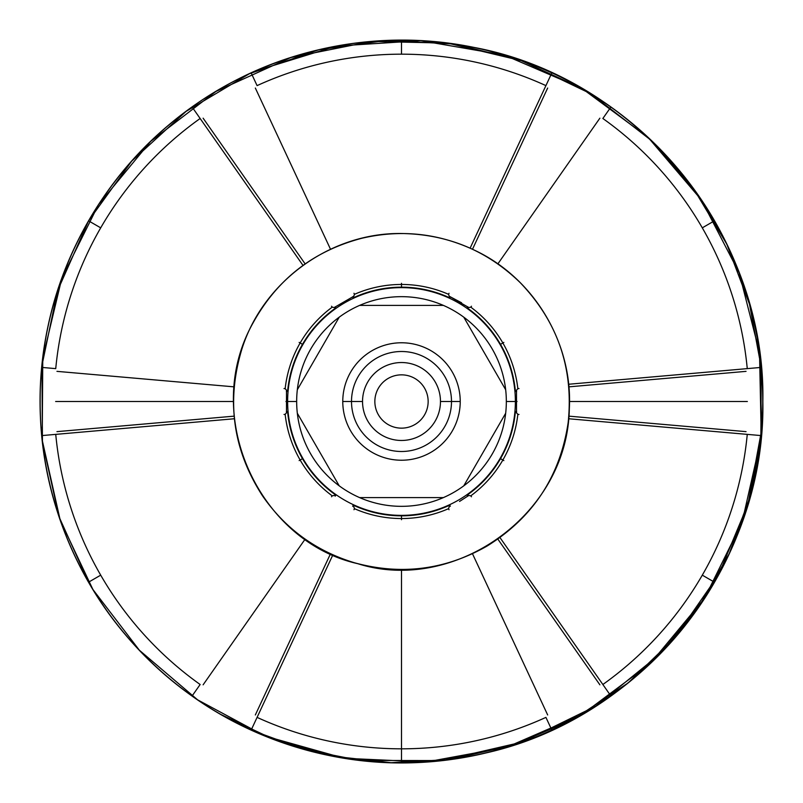 <?xml version="1.0" encoding="UTF-8"?>
<svg xmlns="http://www.w3.org/2000/svg" width="803" height="803" viewBox="0 0 803 803"><rect width="100%" height="100%" fill="white"/><g stroke="black" fill="none" stroke-linecap="round" stroke-linejoin="round"><path stroke-width="1.2" d="M374.85 401.5A26.65 26.65 0 0 1 401.5 374.85A26.65 26.65 0 0 1 428.15 401.5A26.65 26.65 0 0 1 401.5 428.15A26.65 26.65 0 0 1 374.85 401.5A26.65 26.65 0 0 0 401.5 428.15A26.65 26.65 0 0 0 428.15 401.5A26.65 26.65 0 0 0 401.5 374.85A26.65 26.65 0 0 0 375.292 406.308M255.234 71.076L336.216 46.092L420.792 40.662L504.314 55.086L582.175 88.561L648.172 137.443L701.42 199.957L739.182 272.89L759.508 352.457L761.234 435.597A361.35 361.35 0 0 1 610.902 695.99A361.35 361.35 0 0 0 714.439 582.175L702.294 575.159A347.328 347.328 0 0 1 602.852 684.507A347.328 347.328 0 0 0 702.294 575.159L714.439 582.175A361.35 361.35 0 0 0 761.234 435.597L747.262 434.373A347.328 347.328 0 0 1 702.294 575.159A347.328 347.328 0 0 0 747.262 434.373L568.594 418.744L761.234 435.597L750.273 496.003L729.244 553.679L698.751 606.968L659.675 654.325L595.916 706.088L522.121 742.123L442.092 760.561L359.965 760.451L304.377 749.55L251.158 730.088A361.35 361.35 0 0 0 401.5 762.85A361.35 361.35 0 0 1 251.158 730.088L257.08 717.38A347.328 347.328 0 0 0 401.5 748.828L401.5 569.488L401.5 748.828A347.328 347.328 0 0 1 257.08 717.38L251.158 730.088M610.902 107.01A361.35 361.35 0 0 1 761.234 367.403A361.35 361.35 0 0 0 714.439 220.825L702.294 227.841A347.328 347.328 0 0 1 747.262 368.627A347.328 347.328 0 0 0 702.294 227.841L714.439 220.825A361.35 361.35 0 0 0 610.902 107.01L602.852 118.493A347.328 347.328 0 0 1 702.294 227.841A347.328 347.328 0 0 0 602.852 118.493L610.902 107.01M251.158 72.912A361.35 361.35 0 0 1 551.842 72.912A361.35 361.35 0 0 0 401.5 40.15L401.5 54.172A347.328 347.328 0 0 1 545.92 85.62A347.328 347.328 0 0 0 401.5 54.172L401.5 40.15A361.35 361.35 0 0 0 251.158 72.912L257.08 85.62A347.328 347.328 0 0 1 401.5 54.172A347.328 347.328 0 0 0 257.08 85.62L251.158 72.912M41.766 367.403A361.35 361.35 0 0 1 192.098 107.01A361.35 361.35 0 0 0 88.561 220.825L100.706 227.841A347.328 347.328 0 0 1 200.148 118.493A347.328 347.328 0 0 0 100.706 227.841L88.561 220.825A361.35 361.35 0 0 0 41.766 367.403L55.738 368.627A347.328 347.328 0 0 1 100.706 227.841A347.328 347.328 0 0 0 55.738 368.627L41.766 367.403M192.098 695.99A361.35 361.35 0 0 1 41.766 435.597A361.35 361.35 0 0 0 88.561 582.175L100.706 575.159A347.328 347.328 0 0 1 55.738 434.373A347.328 347.328 0 0 0 100.706 575.159L88.561 582.175A361.35 361.35 0 0 0 192.098 695.99L200.148 684.507A347.328 347.328 0 0 1 100.706 575.159A347.328 347.328 0 0 0 200.148 684.507L192.098 695.99M551.842 730.088A361.35 361.35 0 0 1 401.5 762.85L401.5 748.828L401.5 762.85A361.35 361.35 0 0 0 551.842 730.088L545.92 717.38A347.328 347.328 0 0 1 401.5 748.828A347.328 347.328 0 0 0 545.92 717.38L551.842 730.088M747.362 401.5L569.488 401.5L747.362 401.5M568.845 416.145L746.047 431.643L568.845 416.145M503.852 460.591L502.859 460.019A117.047 117.047 0 0 1 470.789 495.832L471.461 496.776L470.789 495.832A117.047 117.047 0 0 0 502.859 460.019L500.51 458.664A114.337 114.337 0 0 0 515.396 411.487L516.64 411.598L515.396 411.487A114.337 114.337 0 0 1 467.095 495.14A114.337 114.337 0 0 0 500.51 458.664L502.859 460.019A117.047 117.047 0 0 0 517.835 414.348L515.396 411.487L517.835 414.348A117.047 117.047 0 0 1 502.859 460.019L503.852 460.591M401.5 519.692L401.5 518.547A117.047 117.047 0 0 1 354.454 508.67L353.962 509.724L354.454 508.67A117.047 117.047 0 0 0 401.5 518.547L401.5 515.837A114.337 114.337 0 0 0 449.8 505.127L450.332 506.261L449.8 505.127A114.337 114.337 0 0 1 353.2 505.127A114.337 114.337 0 0 0 401.5 515.837L401.5 518.547A117.047 117.047 0 0 0 448.546 508.67L449.8 505.127L448.546 508.67A117.047 117.047 0 0 1 401.5 518.547L401.5 519.692M299.148 460.591L300.141 460.019A117.047 117.047 0 0 1 285.165 414.348L284.011 414.448L285.165 414.348A117.047 117.047 0 0 0 300.141 460.019L302.49 458.664A114.337 114.337 0 0 0 335.905 495.14L335.182 496.164L335.905 495.14A114.337 114.337 0 0 1 287.604 411.487A114.337 114.337 0 0 0 302.49 458.664L300.141 460.019A117.047 117.047 0 0 0 332.211 495.832L335.905 495.14L332.211 495.832A117.047 117.047 0 0 1 300.141 460.019L299.148 460.591M299.148 342.409L300.141 342.981A117.047 117.047 0 0 1 332.211 307.168L331.539 306.224L332.211 307.168A117.047 117.047 0 0 0 300.141 342.981L302.49 344.336A114.337 114.337 0 0 1 335.905 307.86L332.211 307.168L335.905 307.86A114.337 114.337 0 0 0 302.49 344.336L300.141 342.981A117.047 117.047 0 0 0 285.165 388.652L287.604 391.513A114.337 114.337 0 0 1 302.49 344.336A114.337 114.337 0 0 0 287.604 391.513L286.36 391.402L287.604 391.513L285.165 388.652A117.047 117.047 0 0 1 300.141 342.981L299.148 342.409M401.5 283.308L401.5 284.453A117.047 117.047 0 0 1 448.546 294.33L449.038 293.276L448.546 294.33A117.047 117.047 0 0 0 401.5 284.453L401.5 287.163A114.337 114.337 0 0 1 449.8 297.873L448.546 294.33L449.8 297.873A114.337 114.337 0 0 0 401.5 287.163L401.5 284.453A117.047 117.047 0 0 0 354.454 294.33L353.2 297.873A114.337 114.337 0 0 1 401.5 287.163A114.337 114.337 0 0 0 353.2 297.873L352.668 296.739L353.2 297.873L354.454 294.33A117.047 117.047 0 0 1 401.5 284.453L401.5 283.308M503.852 342.409L502.859 342.981A117.047 117.047 0 0 1 517.835 388.652L518.989 388.552L517.835 388.652A117.047 117.047 0 0 0 502.859 342.981L500.51 344.336A114.337 114.337 0 0 1 515.396 391.513L517.835 388.652L515.396 391.513A114.337 114.337 0 0 0 500.51 344.336L502.859 342.981A117.047 117.047 0 0 0 470.789 307.168L467.095 307.86A114.337 114.337 0 0 1 500.51 344.336A114.337 114.337 0 0 0 467.095 307.86L467.818 306.836L467.095 307.86L470.789 307.168A117.047 117.047 0 0 1 502.859 342.981L503.852 342.409M517.072 401.5L515.375 401.5A113.875 113.875 0 0 1 401.5 515.375A113.875 113.875 0 0 1 287.625 401.5L285.938 401.5L287.625 401.5A113.875 113.875 0 0 0 401.5 515.375A113.875 113.875 0 0 0 515.375 401.5L506.332 401.5L515.375 401.5A113.875 113.875 0 0 0 401.5 287.625A113.875 113.875 0 0 0 287.625 401.5L296.668 401.5L287.625 401.5A113.875 113.875 0 0 1 401.5 287.625A113.875 113.875 0 0 1 515.375 401.5L517.072 401.5M286.36 411.598L287.604 411.487L285.165 414.348L287.604 411.487L286.36 411.598M352.668 506.261L353.2 505.127L354.454 508.67L353.2 505.127L352.668 506.261M467.818 496.164L467.095 495.14L470.789 495.832L467.095 495.14L467.818 496.164M505.669 413.264A104.832 104.832 0 0 1 463.773 485.835A104.832 104.832 0 0 0 506.332 401.5A104.832 104.832 0 0 1 505.669 413.264L463.773 485.835L505.669 413.264M443.397 497.599A104.832 104.832 0 0 1 359.603 497.599A104.832 104.832 0 0 0 463.773 485.835A104.832 104.832 0 0 1 443.397 497.599L359.603 497.599L443.397 497.599M297.331 413.264L339.227 485.835A104.832 104.832 0 0 1 339.227 317.165A104.832 104.832 0 0 0 359.603 497.599A104.832 104.832 0 0 1 339.227 485.835L297.331 413.264A104.832 104.832 0 0 1 296.668 401.5M568.594 384.256L761.234 367.403L568.594 384.256M470.106 248.167L551.842 72.912L470.106 248.167M303.012 265.412L192.098 107.01L303.012 265.412M234.406 418.744L41.766 435.597L234.406 418.744M332.894 554.833L257.08 717.38L332.894 554.833M499.988 537.588L610.902 695.99L499.988 537.588M233.512 401.5L55.638 401.5L233.512 401.5M56.953 431.643L234.155 416.145L56.953 431.643M234.155 386.855L56.953 371.357L234.155 386.855M359.603 305.401A104.832 104.832 0 0 1 443.397 305.401A104.832 104.832 0 0 0 339.227 317.165L297.331 389.736L339.227 317.165A104.832 104.832 0 0 1 359.603 305.401L443.397 305.401L359.603 305.401M505.669 389.736L463.773 317.165A104.832 104.832 0 0 1 506.332 401.5A104.832 104.832 0 0 0 443.397 305.401A104.832 104.832 0 0 1 463.773 317.165L505.669 389.736A104.832 104.832 0 0 1 506.332 401.5M516.64 391.402L515.396 391.513L516.64 391.402M450.332 296.739L449.8 297.873L450.332 296.739M335.182 306.836L335.905 307.86L335.182 306.836M471.461 306.224L470.789 307.168L471.461 306.224M353.962 293.276L354.454 294.33L353.962 293.276M284.011 388.552L285.165 388.652L284.011 388.552M331.539 496.776L332.211 495.832L331.539 496.776M449.038 509.724L448.546 508.67L449.038 509.724M518.989 414.448L517.835 414.348L518.989 414.448M746.047 371.357L568.845 386.855L746.047 371.357M599.881 684.818L497.85 539.104L599.881 684.818M472.485 553.749L547.666 714.961L472.485 553.749M255.334 714.961L330.515 553.749L255.334 714.961M305.15 539.104L203.119 684.818L305.15 539.104M203.119 118.182L305.14 263.896L203.119 118.182M330.515 249.251L255.334 88.039L330.515 249.251M547.666 88.039L472.495 249.251L547.666 88.039M497.85 263.896L599.881 118.182L497.85 263.896M440.466 401.5L460.229 401.5A58.729 58.729 0 0 0 401.5 342.771A58.729 58.729 0 0 0 342.771 401.5L362.534 401.5A38.966 38.966 0 0 1 401.5 362.534A38.966 38.966 0 0 1 440.466 401.5A38.966 38.966 0 0 0 401.5 362.534A38.966 38.966 0 0 0 362.534 401.5A38.966 38.966 0 0 0 401.5 440.466A38.966 38.966 0 0 0 440.466 401.5A38.966 38.966 0 0 1 401.5 440.466A38.966 38.966 0 0 1 362.534 401.5L351.503 401.5A49.997 49.997 0 0 0 401.5 451.497A49.997 49.997 0 0 0 451.497 401.5A49.997 49.997 0 0 1 401.5 451.497A49.997 49.997 0 0 1 351.503 401.5A49.997 49.997 0 0 1 401.5 351.503A49.997 49.997 0 0 1 451.497 401.5A49.997 49.997 0 0 0 401.5 351.503A49.997 49.997 0 0 0 351.503 401.5L342.771 401.5A58.729 58.729 0 0 0 401.5 460.229A58.729 58.729 0 0 0 460.229 401.5L440.466 401.5M342.771 401.5A58.729 58.729 0 0 1 401.5 342.771A58.729 58.729 0 0 1 460.229 401.5A58.729 58.729 0 0 1 401.5 460.229A58.729 58.729 0 0 1 342.771 401.5M461.595 302.791L449.228 296.247L468.791 307.539M516.51 390.208L516.51 412.792M468.791 495.461L459.537 501.443M401.5 233.512C447.602 234.195 487.2 250.596 520.284 282.716C557.794 321.953 573.754 368.567 568.163 422.559C560.153 476.239 533.102 517.423 487.009 546.09C445.193 569.909 401.068 575.48 354.635 562.813C316.171 551.209 285.487 528.916 262.561 495.923C233.071 450.353 226.125 401.58 241.733 349.586C262.671 281.753 330.515 232.468 401.5 233.512M220.825 88.561C315.76 32.963 436.43 24.742 538.03 66.94C640.142 107.873 720.612 198.18 749.54 304.327C777.565 402.775 760.732 512.736 704.552 598.305C645.2 690.941 541.423 753.053 431.733 761.585C322.164 771.462 209.473 727.528 135.516 646.094C60.546 565.573 26.198 449.6 45.209 341.235C62.333 236.443 128.57 141.137 220.825 88.561M40.15 401.5C39.467 291.489 92.686 182.873 180.023 115.973C266.536 48.009 384.978 23.488 491.366 51.502C594.361 77.339 683.785 151.315 728.462 247.645C775.919 346.896 774.012 467.838 723.463 565.553C674.129 663.88 577.397 736.502 469.213 756.446C365.014 776.933 252.604 748.065 171.169 679.92C88.972 612.699 39.558 507.687 40.15 401.5M88.561 582.175L59.02 516.761L42.439 442.092L41.937 365.606L57.545 290.736L88.561 220.825L131.702 161.122L186.055 111.406L249.362 73.735L318.982 49.696L386.373 40.471L454.287 44.024L520.334 60.245L582.175 88.561L648.172 137.443L701.42 199.957L739.182 272.89L759.508 352.457L761.806 428.912L747.974 504.133L718.605 574.747L675.042 637.612L628.167 682.911L573.924 719.056L514.061 744.873L450.543 759.508L391.091 762.699L331.93 756.095L274.656 739.854L220.825 714.439M582.175 714.439L506.844 747.151L426.082 762.017L344.035 758.253L264.97 736.06L197.608 699.835L139.381 650.239L92.907 589.502L60.245 520.334L42.228 440.215L42.77 358.088L61.831 278.209L98.448 204.695L150.713 141.348L215.927 91.442L290.736 57.545L371.267 41.415L447.733 43.121L522.121 60.877L591.108 93.891L651.604 140.696L693.822 189.086L726.815 244.192L749.52 304.257L761.234 367.403L760.873 439.271L742.123 522.121L704.552 598.305L650.239 663.609L582.175 714.439M762.85 401.5C765.791 566.095 641.597 721.104 480.324 754.147C376.828 777.886 263.565 752.572 180.023 687.027C95.758 622.405 43.071 518.999 40.331 412.852C36.195 302.912 85.971 192.68 171.169 123.08C252.604 54.935 365.014 26.067 469.213 46.554C635.424 75.01 766.032 232.9 762.85 401.5M286.49 412.792L286.49 390.208M334.209 307.539L353.772 296.247M569.327 408.847C567.41 515.667 453.565 594.059 357.726 563.676C259.62 541.714 200.68 416.687 252.774 323.398C276.905 279.424 313.22 251.058 361.731 238.29C400.858 229.176 438.579 233.211 474.894 250.395C534.156 278.3 572.981 343.423 569.327 408.847"/></g></svg>
